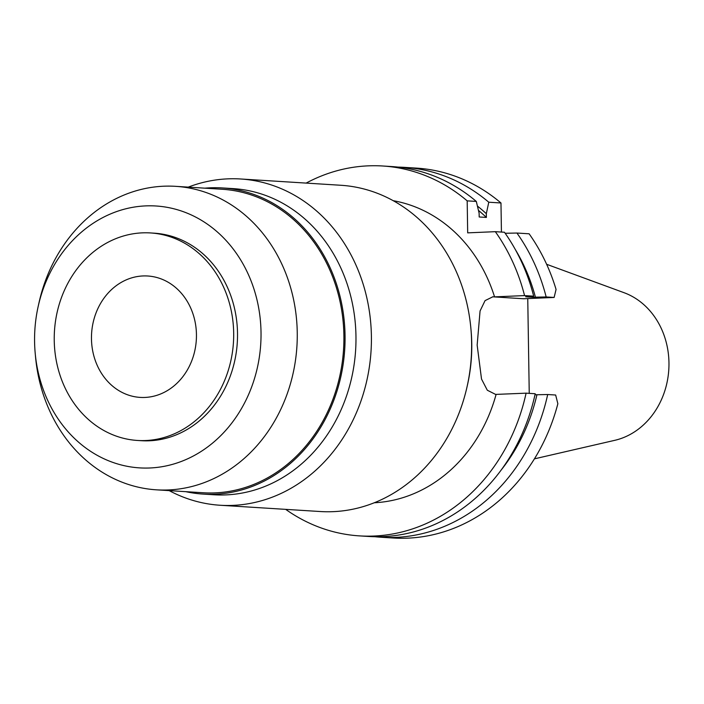 <?xml version="1.0" encoding="UTF-8"?>
<svg xmlns="http://www.w3.org/2000/svg" width="704" height="704" viewBox="0 0 704 704"><rect width="100%" height="100%" fill="white"/><g stroke="black" fill="none" stroke-linecap="round" stroke-linejoin="round"><path stroke-width="1.06" d="M534.424 458.85L614.786 440.326A76.358 65.859 -86.4 0 0 668.8 369.609A76.358 65.859 -86.4 0 0 624.043 292.697L546.621 264.282M527.754 298.566L529.241 393.369M516.921 233.033A185.31 159.834 93.6 0 1 546.154 296.947L554.127 297.449L556.063 289.45A185.31 159.834 -86.4 0 0 529.118 233.798L516.921 233.033L505.173 233.279M501.433 232.065L500.975 202.981A185.31 159.834 -86.4 0 0 416.451 168.115L404.263 167.35A185.31 159.834 93.6 0 1 488.778 202.215L500.975 202.981M381.066 537.24L393.263 538.006A185.31 159.834 -86.4 0 0 407.766 538.146A185.31 159.834 -86.4 0 0 557.858 403.735L555.658 395.023L547.686 394.522A185.31 159.834 93.6 0 1 395.569 537.39A185.31 159.834 93.6 0 1 381.066 537.24A185.31 159.834 93.6 0 1 374.836 536.712M492.457 296.842A48.849 24.614 -92.4 0 1 493.486 296.868L523.53 298.751L554.127 297.449M393.202 200.693A152.046 131.146 -86.4 0 1 494.56 296.868L492.791 296.824L485.074 300.608L480.066 310.974L477.154 345.074L481.518 379.051L487.309 390.227L495.607 394.416L526.09 393.166L535.216 393.738A185.31 159.834 -86.4 0 1 383.099 536.606A185.31 159.834 -86.4 0 1 368.597 536.457L359.471 535.885A185.31 159.834 93.6 0 1 285.683 509.362M534.987 394.786L547.686 394.522M470.853 328.082L471.038 330.123A152.046 131.146 93.6 0 1 467.658 384.085L467.21 386.082A163.451 140.976 -86.4 0 0 470.853 328.082A163.451 140.976 -86.4 0 0 340.798 185.266L240.583 178.983A163.451 140.976 93.6 0 1 371.369 343.534A163.451 140.976 93.6 0 1 232.918 505.375A163.451 140.976 93.6 0 1 220.123 505.252A163.451 140.976 93.6 0 1 169.198 490.626M374.264 502.77A152.046 131.146 -86.4 0 0 496.091 394.442M494.56 296.868L524.559 295.592L533.685 296.164A185.31 159.834 -86.4 0 0 504.451 232.25L495.326 231.678A185.31 159.834 93.6 0 1 524.559 295.592M546.154 296.947L532.866 297.238L525.668 296.78L533.685 296.164M306.143 183.093A185.31 159.834 93.6 0 1 368.166 165.854A185.31 159.834 93.6 0 1 382.668 165.994A185.31 159.834 93.6 0 1 467.183 200.86L467.685 232.857L495.326 231.678M526.09 393.166A185.31 159.834 93.6 0 1 373.974 536.034A185.31 159.834 93.6 0 1 359.471 535.885M536.95 394.706A176.273 152.038 93.6 0 1 501.301 469.867M398.015 167.103A185.31 159.834 93.6 0 1 404.263 167.35M477.426 206.07A176.273 152.038 93.6 0 1 486.323 213.69L486.385 217.43L479.186 216.982L479.125 213.233L476.309 201.432L467.183 200.86M486.323 213.69L488.778 202.215M476.309 201.432A185.31 159.834 -86.4 0 0 391.794 166.566L382.668 165.994M486.385 217.43A173.43 149.582 -86.4 0 0 478.456 210.39M515.134 249.216A176.273 152.038 93.6 0 1 535.418 297.123M532.866 297.238A173.43 149.582 -86.4 0 0 532.594 296.27M220.123 505.252L320.338 511.535A163.451 140.976 -86.4 0 0 333.133 511.658A163.451 140.976 -86.4 0 0 467.21 386.082M188.232 187.132A163.451 140.976 93.6 0 1 227.788 178.86A163.451 140.976 93.6 0 1 240.583 178.983M203.086 494.085L213.998 494.771A153.375 132.29 -86.4 0 0 226.002 494.894A153.375 132.29 -86.4 0 0 355.934 343.024A153.375 132.29 -86.4 0 0 233.2 188.619L222.288 187.933A153.375 132.29 93.6 0 1 345.022 342.338A153.375 132.29 93.6 0 1 215.098 494.208A153.375 132.29 93.6 0 1 203.086 494.085A153.375 132.29 93.6 0 1 185.821 491.674M204.855 188.17A153.375 132.29 93.6 0 1 210.285 187.81A153.375 132.29 93.6 0 1 222.288 187.933M156.526 489.834L203.174 492.756A152.046 131.146 -86.4 0 0 215.072 492.879A152.046 131.146 -86.4 0 0 343.869 342.32A152.046 131.146 -86.4 0 0 222.2 189.262L175.551 186.331A152.046 131.146 93.6 0 1 297.22 339.398A152.046 131.146 93.6 0 1 168.423 489.949A152.046 131.146 93.6 0 1 156.526 489.834A152.046 131.146 93.6 0 1 35.543 356.981L35.2 353.25A131.199 113.159 93.6 0 1 38.122 306.689A131.199 113.159 93.6 0 1 145.746 205.894A131.199 113.159 93.6 0 1 261.017 332.13A131.199 113.159 93.6 0 1 149.855 467.984A131.199 113.159 93.6 0 1 35.2 353.25M38.122 306.689L38.931 303.028A152.046 131.146 93.6 0 1 163.654 186.217A152.046 131.146 93.6 0 1 175.551 186.331M137.456 440.458L141.293 440.695A103.963 89.672 -86.4 0 0 149.433 440.783A103.963 89.672 -86.4 0 0 237.494 337.841A103.963 89.672 -86.4 0 0 154.308 233.182L150.471 232.936A103.963 89.672 93.6 0 1 233.658 337.594A103.963 89.672 93.6 0 1 145.596 440.537A103.963 89.672 93.6 0 1 137.456 440.458A103.963 89.672 93.6 0 1 54.261 335.799A103.963 89.672 93.6 0 1 142.331 232.857A103.963 89.672 93.6 0 1 150.471 232.936M144.918 397.443A60.817 52.457 -86.4 0 0 196.434 337.225A60.817 52.457 -86.4 0 0 147.77 276.003A60.817 52.457 -86.4 0 0 143.009 275.95A60.817 52.457 -86.4 0 0 91.485 336.169A60.817 52.457 -86.4 0 0 140.158 397.399A60.817 52.457 -86.4 0 0 144.918 397.443M494.076 296.842L493.486 296.868"/></g></svg>
